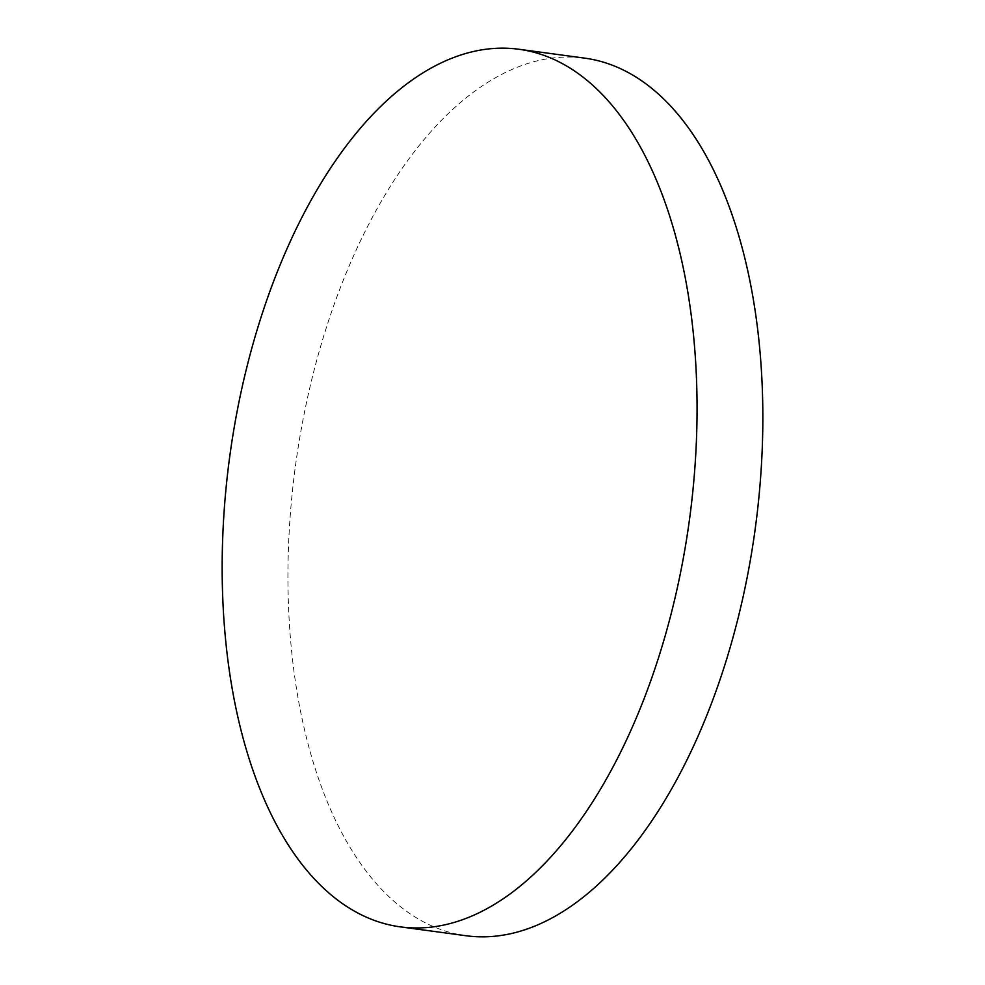 <?xml version="1.0" encoding="UTF-8"?>
<svg xmlns="http://www.w3.org/2000/svg" width="985" height="985" viewBox="0 0 985 985"><rect width="100%" height="100%" fill="white"/><g stroke="black" fill="none" stroke-linecap="round" stroke-linejoin="round"><path stroke-width="0.74" stroke-dasharray="4.92 3.69" d="M466.139 935.75A442.794 232.017 97.7 0 1 375.162 882.264A442.794 232.017 97.7 0 1 313.55 372.392A442.794 232.017 97.7 0 1 584.634 58.127"/><path stroke-width="1.48" d="M518.861 49.25L584.634 58.127A442.794 232.017 97.7 0 1 675.624 111.625A442.794 232.017 97.7 0 1 737.236 621.486A442.794 232.017 97.7 0 1 466.139 935.75L400.366 926.873A442.794 232.017 97.7 0 1 309.376 873.375A442.794 232.017 97.7 0 1 247.764 363.514A442.794 232.017 97.7 0 1 518.861 49.25A442.794 232.017 97.7 0 1 609.838 102.735A442.794 232.017 97.7 0 1 671.45 612.608A442.794 232.017 97.7 0 1 400.366 926.873"/></g></svg>

